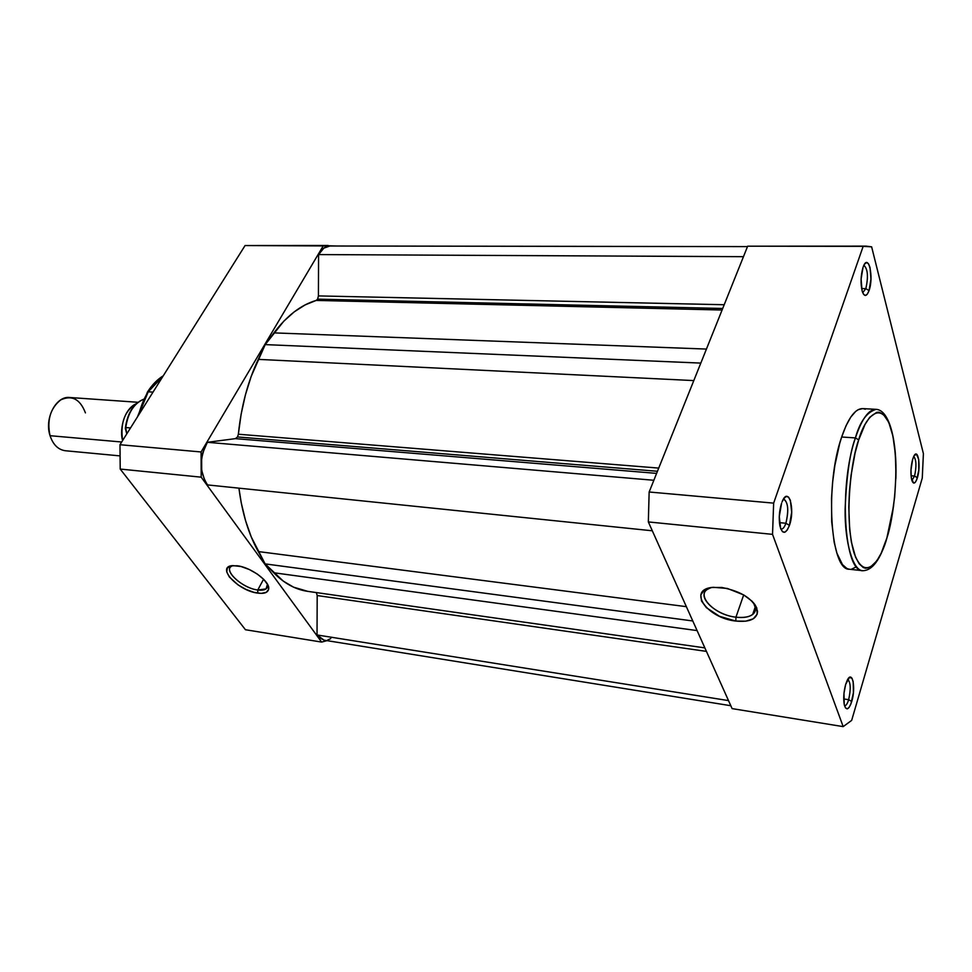 <?xml version="1.0" encoding="UTF-8"?>
<svg xmlns="http://www.w3.org/2000/svg" width="972" height="972" viewBox="0 0 972 972"><rect width="100%" height="100%" fill="white"/><g stroke="black" fill="none" stroke-linecap="round" stroke-linejoin="round"><path stroke-width="1.46" d="M862.711 292.681L865.858 288.635L869.053 290.592C866.623 296.727 864.363 297.007 862.273 291.43C860.439 283.63 860.694 275.598 863.039 267.336L861.095 279.037L862.067 290.725L863.537 294.261L865.384 295.464L867.316 294.164L869.053 290.592L870.961 279.049L870.025 267.482L868.579 263.898L866.757 262.586L864.813 263.789L863.33 266.559C868.433 252.696 874.059 276.935 869.053 290.592L865.858 288.635L862.711 292.681M911.882 480.472L914.567 476.049L917.386 477.75C915.345 483.801 913.498 484.663 911.821 480.314C910.424 474.081 910.691 467.095 912.635 459.355L910.971 470.035L911.299 477.86L913.595 483.048L915.162 482.452L916.705 479.755L918.807 470.023L918.722 459.464L916.462 454.191L914.093 455.771L912.635 459.355L913.68 456.561C917.92 447.011 921.14 465.88 917.386 477.75L914.567 476.049L911.882 480.472M844.559 705.818C846.029 705.793 847.39 703.752 848.641 699.694L851.739 701.505C848.811 709.912 846.333 711.03 844.316 704.858C843.222 698.698 843.684 691.87 845.676 684.361L843.975 693.291L844.243 704.506L845.433 707.823L847.134 708.867L849.054 707.507L850.925 703.947L853.404 692.696L853.173 681.627L852.007 678.262L849.382 677.46L845.676 684.361L847.256 680.266C852.323 669.489 856.077 687.739 851.739 701.505L848.641 699.694C847.39 703.752 846.029 705.793 844.559 705.818M780.783 528.95C782.642 529.473 784.343 527.577 785.898 523.264L789.434 525.366C785.668 534.369 782.496 534.564 779.921 525.949C778.669 518.453 779.228 510.871 781.585 503.204L779.277 516.582L780.662 528.622L782.545 531.745L784.878 532.206L787.296 529.959L789.434 525.366L791.682 512.195L790.37 500.264L788.511 497.069L786.202 496.485L783.772 498.624L782.059 501.941C788.341 485.38 795.485 508.757 789.434 525.366L785.898 523.264C784.513 527.164 782.97 529.096 781.257 529.072L780.783 528.95M735.938 617.184C748.404 618.338 754.952 615.41 755.56 608.411L753.555 602.847C756.483 607.646 756.192 611.522 752.68 614.45C748.95 617.159 743.373 618.071 735.938 617.184L743.689 594.9L752.049 601.206L754.928 604.608L756.787 607.986L757.212 614.146L753.336 618.775L745.803 621.181L735.816 621.059L735.938 617.184C715.647 615.057 696.377 596.893 707.033 589.591L710.86 587.635C693.437 592.592 712.695 614.826 735.938 617.184L735.816 621.059L719.511 616.309L706.34 607.634L701.517 601.012L700.8 594.864L704.348 590.101L711.711 587.489L721.795 587.465C742.28 591.559 754.211 599.542 757.565 611.4C756.872 619.14 749.619 622.359 735.816 621.059C706.668 618.095 686.657 589.081 713.327 587.295L727.384 588.461L743.689 594.913L735.938 617.184M858.701 439.891C864.302 419.017 881.604 395.871 891.713 430.936C900.765 468.589 892.867 520.725 887.011 537.613L881.191 553.214L876.841 560.88L870.001 567.478L865.469 568.268L863.282 567.539L859.175 563.809L855.554 557.126L851.387 542.097L849.649 529.266L848.787 507.092L849.443 491.261L851.059 475.381L855.093 452.964L858.701 439.891L865.056 424.387L869.673 417.353L876.671 412.359L878.931 412.201L883.22 414.145L888.773 422.334L892.928 436.051L895.37 454.058L895.965 474.858L894.677 496.838L891.628 518.307L887.011 537.613C882.139 556.992 865.724 585.557 853.975 552.752C843.295 515.439 852.116 456.439 858.701 439.891L855.409 437.91L858.701 439.891M895.88 478.54C897.107 441.713 889.793 410.026 876.076 409.334C866.769 412.225 859.88 421.751 855.409 437.91C861.86 418.859 868.749 409.321 876.076 409.334L862.674 408.592C855.202 408.58 848.204 418.057 841.667 437.011L855.409 437.91L841.667 437.011L839.687 443.499L834.839 465.576L832.688 481.687L831.522 498.114L831.704 521.782L834.17 542.291L836.941 553.25L842.469 564.623L846.843 568.462L849.163 569.203M861.605 288.575L865.858 288.635L861.605 288.575M779.435 522.644L785.898 523.264L779.435 522.644M843.72 698.941L848.641 699.694L843.72 698.941M911.056 475.782L914.567 476.049L911.056 475.782M747.662 246.195L649.15 492.002L648.336 521.928L732.11 708.612L843.186 726.619L772.533 534.357L773.651 503.132L863.16 246.353L871.629 246.827L923.4 453.632L922.27 478.042L851.666 720.386L843.186 726.619L772.533 534.357L648.336 521.928L732.11 708.612L843.186 726.619L851.666 720.386L922.27 478.042L923.4 453.632L871.629 246.827L866.198 246.147L747.662 246.195L649.15 492.002L773.651 503.132L863.16 246.353L747.662 246.195L866.198 246.147M851.533 569.179L856.381 566.834M865.347 409.248L863.027 408.617M862.686 408.592L858.191 409.674L855.712 411.387L850.779 417.097L846.029 425.748L841.667 437.011C824.645 485.101 830.416 570.916 849.467 569.252L862.82 570.71C844.121 572.435 838.617 486.243 855.409 437.91C849.953 452.053 846.515 475.867 845.118 509.34C844.68 542.473 853.064 570.892 862.82 570.71C872.334 570.503 880.316 559.775 886.768 538.5L893.657 505.598M913.753 456.415C916.353 459.768 916.62 466.317 914.567 476.049C916.62 466.317 916.353 459.768 913.753 456.415M847.718 679.404C850.694 682.283 851.01 689.051 848.641 699.694C851.01 689.051 850.694 682.283 847.718 679.404M783.432 499.146L783.918 499.122C788.219 502.621 788.875 510.677 785.898 523.264C788.948 509.85 788.134 501.807 783.432 499.146M863.877 265.32L863.914 265.32C867.802 268.916 868.446 276.692 865.858 288.635C868.458 276.619 867.789 268.843 863.877 265.32M773.651 503.132L649.15 492.002L648.336 521.928L772.533 534.357L773.651 503.132M237.52 436.963L657.461 471.274L237.52 436.963L235.394 438.639L237.52 436.963L238.359 434.229L237.52 436.963M656.61 473.376L235.394 438.639L207.364 442.309L202.832 452.6L201.641 458.505L201.69 470.484L204.898 480.897L207.522 484.919L652.309 530.785L207.522 484.919C199.333 471.955 199.284 457.751 207.364 442.309L235.394 438.639L656.61 473.376M317.625 299.133L722.706 308.476L317.625 299.133L316.167 300.433L317.625 299.133L318.415 295.913L317.625 299.133M722.087 310.019L316.167 300.433L305.099 304.916L294.224 311.866L283.763 321.222L265.21 344.61L251.177 376.419L245.43 394.814L241.129 414.218L238.359 434.229L658.737 468.091L238.359 434.229C241.19 406.636 247.811 381.692 258.248 359.373L265.21 344.61L273.922 332.886L706.437 349.07L273.922 332.886C286.922 315.706 301.004 304.892 316.167 300.433L722.087 310.019M329.873 246.001L323.834 248.139L318.585 254.579L318.415 295.913L318.585 254.579L743.459 256.681L318.585 254.579C321.671 248.978 325.438 246.123 329.848 246.001L747.504 246.609M704.858 647.887L307.711 591.353C295.524 589.615 284.176 583.407 273.679 572.739L697.094 630.585L273.679 572.739L265.125 563.894L692.781 620.962L265.125 563.894L258.26 551.561C248.553 534.017 242.101 512.876 238.93 488.151L241.238 502.803L245.552 520.64L251.274 536.994L265.125 563.894L283.326 581.159L293.556 587.161L307.869 591.377M730.81 705.721L324.089 640.171L317.03 634.959L728.514 700.605L317.03 634.959L317.188 595.544L706.425 651.386L317.188 595.544L316.386 592.592L317.188 595.544L317.03 634.959L319.29 637.717L324.138 640.171M327.771 639.941L330.772 638.604M724.201 304.734L318.415 295.913L724.201 304.734M700.812 363.091L265.21 344.61L700.812 363.091M693.801 380.587L258.248 359.373L693.801 380.587M653.852 480.265L207.364 442.309L653.852 480.265M258.26 551.561L686.354 606.662L258.26 551.561M232.879 565.595C221.385 568.656 241.554 588.218 257.774 590.004L257.774 593.127C237.933 590.903 215.298 566.348 232.83 565.607L241.08 566.53L249.33 569.531L257.325 574.075L263.813 579.458L267.774 584.828L268.637 589.348L266.292 592.337L261.164 593.382L254.02 592.349L245.94 589.384L238.128 584.962L229.356 577.004L226.768 571.973L227.327 568.061L230.996 565.874L237.265 565.777C250.74 567.235 269.924 581.317 268.709 588.753C268.163 592.507 264.518 593.965 257.774 593.127L257.774 590.004C243 588.352 223.511 571.208 231.227 566.433L232.83 565.607M147.343 392.238L163.017 376.188L148.218 391.813L153.017 392.117L148.218 391.813L138.559 415.129C141.28 405.069 144.5 397.293 148.218 391.813L147.343 392.238M263.582 579.227L257.774 590.004L263.582 579.227M327.042 640.645L321.623 642.079L201.192 477.167L201.095 451.968L323.372 245.637L336.47 246.001L245.078 245.539L119.981 444.714L120.212 469.063L245.454 629.735L321.623 642.079L201.192 477.167L120.212 469.063L245.454 629.735L321.623 642.079L327.042 640.645M119.981 444.714L245.078 245.539L323.372 245.637L201.095 451.968L119.981 444.714L120.212 469.063L201.192 477.167L201.095 451.968L119.981 444.714M142.519 402.93L138.352 415.457M267.446 584.172L266.073 588.898L257.774 590.004C263.862 590.757 267.154 589.433 267.64 586.031L267.446 584.172M245.078 245.539L328.147 245.479M122.63 440.498C119.69 432.674 122.508 409.625 136.384 403.635C124.732 410.621 120.151 422.905 122.63 440.498M138 402.287L69.717 397.499C56.084 395.713 44.202 418.41 50.046 435.699L121.682 442.005L50.046 435.699C46.778 420.196 50.337 408.252 60.726 399.881C71.928 394.79 80.166 399.128 85.427 412.893M49.025 419.989L48.6 425.177L49.025 419.989M128.17 416.964L126.02 425.128M125.68 427.558L126.773 433.889L125.339 428.397M143.443 399.37C133.82 403.574 127.927 412.966 125.753 427.558L130.515 427.947L125.753 427.558C127.441 415.202 132.18 406.369 139.944 401.084M50.046 435.699C53.096 444.714 58.186 449.732 65.343 450.741L119.848 455.88M125.51 429.405L125.753 427.558M755.56 608.411L757.565 611.4M755.305 606.735L752.68 614.45M137.453 416.891L147.513 391.971C152.045 384.876 157.294 379.493 163.272 375.787M268.005 585.302L266.073 588.898M267.64 586.031L268.709 588.753M125.376 427.911C127.466 413.1 133.492 403.562 143.467 399.31"/></g></svg>
